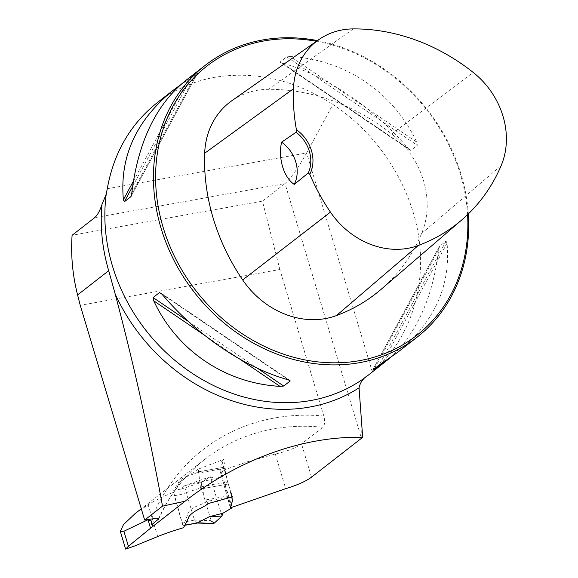 <?xml version="1.0" encoding="UTF-8"?>
<svg xmlns="http://www.w3.org/2000/svg" width="578" height="578" viewBox="0 0 578 578"><rect width="100%" height="100%" fill="white"/><g stroke="black" fill="none" stroke-linecap="round" stroke-linejoin="round"><path stroke-width="0.43" stroke-dasharray="2.89 2.17" d="M232.096 507.267L220.919 471.012L247.984 461.591L275.309 454.055C287.23 451.295 295.972 447.899 301.521 443.861L322.835 427.272C324.836 425.011 325.168 421.261 323.825 416.037L279.86 269.507L80.234 305.314M279.86 269.507L262.441 201.122L285.005 183.551L94.669 217.689M262.441 201.122L72.098 235.26M468.332 213.932A172.331 148.026 52.1 0 0 317.452 40.597M368.208 375.23L372.326 371.914C408.711 341.179 426.463 289.881 418.862 237.479C411.023 185.076 378.229 134.313 332.921 104.445C294.701 79.786 255.288 70.74 214.684 77.315C193.189 81.252 174.021 89.72 157.18 102.725M180.199 85.082L191.224 77.864L197.821 72.712L131.04 196.448M131.257 195.92L197.69 72.835L185.249 80.877M396.956 352.847C434.251 322.64 450.941 286.088 447.032 243.194L446.072 241.127L439.381 246.452L372.6 370.187M372.738 370.065L439.612 246.156L438.659 249.71C432.944 297.193 416.803 333.231 390.222 357.818M290.431 56.528L286.739 56.861L280.279 61.889L280.366 62.366L409.939 150.164L410.871 150.374L417.33 145.345L416.695 142.08C393.539 92.357 345.319 59.686 290.431 56.528L416.695 142.08M410.871 150.374L282.057 63.045C325.559 75.068 373.778 107.739 408.321 148.597L409.939 150.164M372.326 371.914L306.636 152.968L332.921 104.445M361.821 438.016L361.734 428.97M107.262 188.731L306.636 152.968C298.306 167.793 291.095 177.988 285.005 183.551L361.438 438.305M220.919 471.012L220.081 471.113L221.844 460.81L223.621 459.402L227.667 482.059L224.546 468.382L223.773 467.284L221.302 475.354L222.487 475.448L217.978 477.934L184.649 485.722L181.145 489.06L173.725 490.397L178.443 482.897C178.624 481.582 180.148 479.986 183.009 478.1C184.931 476.344 196.52 473.642 197.958 471.915L223.852 467.255M223.823 467.262L197.958 471.915L198.76 473.006L200.371 486.958L198.297 469.141L223.621 459.402M198.297 469.141L184.071 478.613C180.921 481.055 179.252 482.738 179.079 483.663L173.675 492.297L183.58 527.692M134.847 513.849L148.141 504.746A205.703 176.695 -127.9 0 1 173.675 492.297M381.234 289.224A197.365 169.527 52.1 0 0 421.572 233.548A82.473 70.841 52.1 0 0 391.703 134.009A197.365 169.527 52.1 0 0 268.568 89.33A82.473 70.841 52.1 0 0 231.807 100.76M467.58 214.655A170.691 146.617 52.1 0 0 316.441 41.305M231.67 497.051L231.785 495.267L227.667 482.059L232.522 496.82M220.081 471.113L230.485 507.484M207.87 503.655L206.1 499.869A1.091 0.513 79.8 0 1 206.064 501.509C204.887 503.727 193.991 506.538 191.939 508.799C188.948 511.176 187.482 513.206 187.554 514.904L183.464 525.395L184.816 525.149M200.371 486.958L200.906 488.93L200.371 486.958L227.667 482.059L200.371 486.958M184.649 485.722L210.175 476.72L201.751 482.298L181.145 489.06M213.398 523.531L212.104 522.664L211.143 520.612L201.26 487.702L201.751 482.298M232.168 498.72L232.529 500.375M194.446 520.113L181.868 522.418L174.397 495.714L180.82 494.566L186.21 492.658L194.446 520.113L211.143 520.612M217.978 477.934C214.272 478.035 211.671 477.638 210.175 476.72M186.21 492.658L201.26 487.702M181.868 522.418C182.612 524.882 183.147 525.879 183.464 525.395L184.75 525.286M173.725 490.397L174.397 495.714M197.235 523.047L195.509 522.115L194.461 520.157M186.456 487.232L185.552 489.393L186.174 492.572M181.08 489.14L180.82 494.566M214.127 523.242L210.674 519.058L203.377 494.739L202.979 481.452L210.175 476.72L221.988 516.096M323.825 416.037A214.46 184.209 52.1 0 0 151.747 518.777M311.513 477.161L301.521 443.861M158.625 518.668A205.703 176.695 -127.9 0 1 204.988 459.207A205.703 176.695 -127.9 0 1 322.835 427.272M148.141 504.746L157.686 536.55M275.309 454.055L285.691 488.656M421.572 233.548L501.148 165.633M268.568 89.33L353.303 28.9M391.703 134.009L473.172 72.395M131.762 193.189L196.426 73.392M132.586 186.521L191.224 77.864M133.366 181.217L188.045 79.909M447.032 243.194L382.376 362.991M446.072 241.127L379.197 365.036M438.659 249.71L374.4 368.764M282.057 63.045L408.321 148.597M286.739 56.861L417.33 145.345M239.848 359.176L204.352 335.124M257.521 368.309L188.139 321.303M288.494 379.89L161.999 294.18M288.364 379.854L162.1 294.303M200.906 488.93L228.202 484.039L200.906 488.93M231.756 496.899L206.064 501.509M206.1 499.869L231.785 495.267M224.546 468.382L198.76 473.006M158.697 519.131C169.426 494.941 184.852 474.971 204.988 459.207L141.285 508.799M289.997 380.49L160.482 292.735M231.829 497.441L230.456 492.377L231.821 497.434M222.01 461.085L225.622 474.227L221.8 460.782M152.997 526.182L151.45 521.024M221.287 475.354L230.362 507.975M222.487 475.448L231.193 507.39M231.713 497.037L230.456 492.377L231.72 497.044"/><path stroke-width="0.87" d="M151.739 524.73L158.74 518.9L156.573 518.256L144.659 520.048L80.234 305.314L77.589 294.932C72.553 274.991 70.718 255.1 72.098 235.26L94.669 217.689C97.422 215.262 99.849 210.876 101.945 204.547C99.951 226.439 102.198 248.497 108.693 270.714L115.217 294.115C133.648 363.663 149.413 434.338 162.512 506.147L185.054 501.227L150.54 528.213L147.997 519.745L151.443 521.024L151.739 524.73A55.806 11.755 -16.7 0 1 152.989 526.182M150.54 528.213L128.395 546.268L125.65 549.093L134.363 546.094L157.686 536.55A369.284 317.199 -127.9 0 1 183.58 527.692L188.442 518.033C188.442 516.811 190.046 514.955 193.254 512.476C196.404 509.955 206.859 505.62 207.87 503.655L232.522 496.82L231.829 497.463L232.435 500.938L230.485 507.484L232.096 507.267L285.691 488.656C297.41 485.094 306.015 481.264 311.513 477.161L362.673 437.351C302.699 435.812 237.818 459.972 185.054 501.227M144.659 520.048L162.512 506.147M317.452 40.597A172.331 148.026 52.1 0 0 262.665 39.961A172.331 148.026 52.1 0 0 205.219 65.328A172.331 148.026 52.1 0 0 194.266 292.244A172.331 148.026 52.1 0 0 416.933 337.306A172.331 148.026 52.1 0 0 468.332 213.932M205.219 65.328L185.249 80.877C155.807 104.979 137.983 142.412 131.762 193.189L130.816 196.744L124.349 201.773L123.389 199.706C119.48 156.811 136.177 120.26 173.465 90.045L157.18 102.725C130.39 124.111 113.75 152.78 107.262 188.731L106.208 194.222L101.945 204.547M390.222 357.818L368.208 375.23A172.331 148.026 -127.9 0 1 189.208 371.286A172.331 148.026 -127.9 0 1 106.208 194.222M131.04 196.448L131.257 195.92M173.465 90.045L180.199 85.082M385.172 362.023L374.002 369.508L372.738 370.065L379.197 365.036L396.956 352.847L416.933 337.306M153.726 300.82L153.091 297.554L159.55 292.526L162.1 294.303C196.643 335.161 244.862 367.832 288.364 379.854L290.142 381.01L283.682 386.039L279.99 386.371C225.102 383.214 176.882 350.543 153.726 300.82L204.352 335.124M289.997 380.49L290.142 381.01L288.494 379.89M362.673 437.351L359.054 387.838C360.239 382.311 363.295 378.106 368.208 375.23M134.847 513.849L123.497 524.6L120.303 531.363L123.887 531.247L147.997 519.745M296.413 129.71L296.088 132.246L281.602 142.174C277.859 158.3 283.849 177.598 294.274 184.411L308.298 172.938L309.801 174.346A34.463 29.608 52.1 0 0 296.413 129.71A192.142 165.041 -127.9 0 1 293.451 88.766A77.25 66.354 -127.9 0 1 318.861 39.607A77.25 66.354 -127.9 0 1 353.303 28.9A192.142 165.041 -127.9 0 1 473.172 72.395A77.25 66.354 -127.9 0 1 501.148 165.633A192.142 165.041 -127.9 0 1 461.88 219.835A192.142 165.041 -127.9 0 1 418.284 245.498A77.25 66.354 -127.9 0 1 330.457 212.119A192.142 165.041 -127.9 0 1 309.801 174.346M318.861 39.607L231.807 100.76A82.473 70.841 52.1 0 0 204.677 153.242A197.365 169.527 52.1 0 0 242.688 279.947A82.473 70.841 52.1 0 0 336.447 315.581A197.365 169.527 52.1 0 0 381.234 289.224L461.88 219.835M316.441 41.305A170.691 146.617 52.1 0 0 263.792 40.98A170.691 146.617 52.1 0 0 159.658 214.012A170.691 146.617 52.1 0 0 334.286 362.825A170.691 146.617 52.1 0 0 467.58 214.655M281.602 142.174A32.823 28.192 -127.9 0 1 294.274 184.411M296.088 132.246A32.823 28.192 -127.9 0 1 308.298 172.938M209.453 516.624L221.988 516.096L214.127 523.242L221.988 516.096L222.747 513.322L209.453 516.624L197.084 523.047M184.816 525.149L198.023 522.779L213.499 523.531L197.235 523.047M231.662 497.058L232.168 498.72M232.529 500.375L230.355 507.968L231.41 508.199L222.747 513.322M77.589 294.932L108.693 270.714M359.054 387.838A177.2 152.209 -127.9 0 1 115.217 294.115M158.141 519.745A205.703 176.695 -127.9 0 1 158.625 518.668M204.677 153.242L293.451 88.766M242.688 279.947L330.457 212.119M336.447 315.581L418.284 245.498M124.349 201.773L132.586 186.521M123.389 199.706L133.366 181.217M374.4 368.764L374.002 369.508M279.99 386.371L239.848 359.176M283.682 386.039L257.521 368.309M188.139 321.303L153.091 297.554M161.999 294.18L159.55 292.526M128.395 546.268L123.887 531.247M141.285 508.799L134.826 513.82M125.628 549.1L120.354 531.5M231.193 507.39L231.417 508.207M184.75 525.286L197.474 523.003"/></g></svg>
